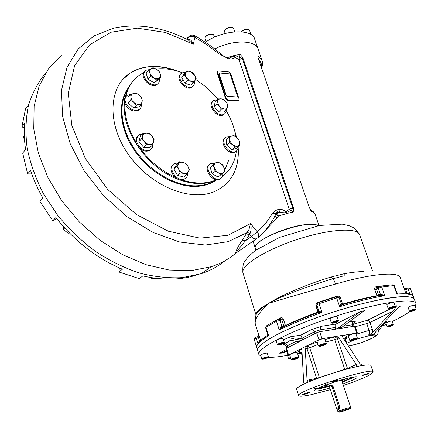 <?xml version="1.0" encoding="UTF-8"?>
<svg xmlns="http://www.w3.org/2000/svg" width="438" height="438" viewBox="0 0 438 438"><rect width="100%" height="100%" fill="white"/><g stroke="black" fill="none" stroke-linecap="round" stroke-linejoin="round"><path stroke-width="0.66" d="M329.688 387.668L330.197 385.467L331.982 386.672L338.76 407.236L338.278 409.42L336.433 408.178L329.688 387.668M350.668 407.625L350.739 407.482C348.681 407.647 344.958 408.709 339.57 410.68L338.076 411.627M340.381 411.32L338.892 412.065C338.18 412.897 351.052 408.846 350.247 408.49C348.429 408.638 345.139 409.585 340.381 411.32M327.252 383.639C323.206 385.577 323.819 385.982 329.091 384.86M341.837 380.803L345.757 378.744M330.739 385.352L331.112 385.024L333 386.217L339.855 406.979L339.1 409.251L338.755 409.306M373.088 371.917L370.904 365.615C370.696 364.684 367.964 364.646 362.708 365.495L360.003 363.781L342.795 337.38L342.385 336.001L343.14 335.24L322.012 338.738L318.935 339.735L306.512 345.993L305.253 348.927L307.054 380.288L316.641 378.339L316.805 378.75M357.392 333.006L355.054 326.244L354.402 326.206L319.68 331.703L316.614 332.699L285.981 348.582L288.133 355.371L289.819 355.223M317.183 342.073L306.512 345.993L288.133 355.371M355.924 333.882L357.397 333.017L356.746 332.99L342.615 335.503M303.518 394.069L302.691 394.583L303.928 394.49C306.994 393.707 308.91 393.006 309.688 392.399C308.626 392.333 306.567 392.891 303.518 394.069M336.849 379.965C333.641 380.775 331.615 381.52 330.772 382.188L331.971 382.117C335.169 381.306 337.189 380.567 338.032 379.894L336.849 379.965M368.183 373.959L369.185 373.362C369.289 372.826 361.892 375.191 362.144 375.612L368.183 373.959M329.841 388.117C320.479 390.691 315.398 391.545 314.599 390.674C312.874 388.188 357.928 373.937 357.134 377.227C357.123 377.879 355.191 379.04 351.342 380.715L342.899 383.978M343.414 385.528C361.908 379.16 371.818 374.665 373.138 372.054C374.786 366.212 295.316 391.358 298.65 395.596C299.116 396.697 303.43 396.368 311.582 394.611L330.351 389.672M339.007 338.016L334.774 339.691L344.755 369.36L347.487 368.451L337.474 338.771L335.169 336.904L336.198 336.389L339.007 338.016L356.209 364.531L356.225 366.677L355.749 366.885C342.1 369.929 321.207 376.631 308.774 381.936L308.275 382.04L307.054 380.288M362.275 365.467L356.225 366.677M345.33 339.045L348.725 337.391M297.659 353.844L301.339 353.198M300.457 349.042L301.47 349.228L301.941 350.586L303.671 381.837L302.559 384.761C298.481 386.814 296.499 388.271 296.603 389.125L296.641 389.256M308.275 382.04L302.877 384.493M24.435 127.896L21.9 126.91L25.535 108.805L28.382 105.12L29.308 102.35M31.777 173.902L27.649 173.913L22.683 153.07L25.596 149.555C24.238 140.45 23.964 131.69 24.763 123.286L21.9 126.91M56.792 218.666L52.774 220.703L39.727 201.13L42.787 197.856C37.712 188.887 33.655 179.766 30.611 170.491L27.649 173.913M196.065 275.201C180.127 280.172 162.383 280.413 142.821 275.918L139.262 278.623L118.912 271.998L119.382 267.925M52.774 220.703L55.922 217.544C74.564 241.103 96.721 258.327 122.394 269.222L118.912 271.998M324.925 344.482L320.813 345.987L320.014 345.861L324.131 344.345L324.925 344.482M323.052 344.651L323.266 345.297M320.665 345.533L320.813 345.987M326.179 343.66L324.963 343.43C321.487 344.235 319.324 345.073 318.464 345.954L318.705 346.075M320.222 346.283C323.304 345.566 325.22 344.821 325.981 344.044C326.014 343.321 318.738 345.631 319.039 346.25L320.222 346.283M326.266 343.452L324.689 338.711L323.375 338.662C319.904 339.45 317.742 340.299 316.893 341.191L318.464 345.954L319.039 346.25M295.524 358.207L297.386 357.873L296.975 358.366L292.852 359.527L295.524 358.207M294.517 358.574L294.714 359.193M296.849 357.966L296.975 358.366M298.617 357.282L298.705 357.107C297.511 356.893 295.289 357.463 292.026 358.815L291.385 359.576M297.648 358.246L298.42 357.66C298.459 356.986 291.434 359.182 291.724 359.757C292.776 359.948 294.747 359.445 297.648 358.246M298.7 357.09L297.227 352.497C296.028 352.261 293.805 352.825 290.553 354.189L289.699 354.851L291.171 359.467L291.724 359.757M353.137 340.331L351.375 340.633L351.933 340.091L356.039 338.935L353.137 340.331L352.929 339.724M355.322 339.056L355.464 339.483M357.309 338.3L357.392 338.131C356.291 337.912 354.112 338.475 350.843 339.833L350.033 340.693M355.404 339.302L355.848 339.116M357.392 338.131L357.112 338.689C356.138 338.492 354.2 338.996 351.292 340.2L350.378 340.863C350.34 341.547 357.403 339.264 357.112 338.689M357.386 338.114L355.804 333.532C355.842 332.732 347.898 335.305 348.237 335.979L348.248 335.995M333.329 322.943L333.225 322.603L334.966 321.848L336.806 321.437L336.904 321.782L335.163 322.538L333.329 322.943M334.939 321.864L335.163 322.538M336.806 321.437L336.904 321.782M338.399 320.824L338.503 320.621C338.202 320.309 336.948 320.496 334.747 321.169C332.606 321.903 331.473 322.488 331.342 322.921L331.604 323.058M338.503 320.621L338.207 321.207C337.961 320.934 336.866 321.092 334.922 321.689C333.028 322.341 332.037 322.85 331.938 323.228C334.172 323.228 336.258 322.554 338.207 321.207M338.492 320.589L337.145 316.63C337.15 315.771 329.644 318.191 330 318.935L331.342 322.921L331.938 323.228M390.023 308.462L393.439 307.191L393.932 307.383L390.521 308.648L390.023 308.462M390.389 308.281L390.521 308.648M392.262 307.52L392.47 308.106M395.175 306.545L394.277 306.266C391.107 306.978 389.092 307.788 388.232 308.697L388.484 308.823M395.262 306.359L394.983 306.939L394.118 306.857C391.32 307.487 389.557 308.199 388.829 308.987C391.019 308.949 393.067 308.264 394.983 306.939M395.257 306.332L393.855 302.477C393.861 301.656 386.486 304.12 386.836 304.821L386.842 304.843M412.131 310.422L414.945 309.786L412.005 311.013L411.107 311.024L412.131 310.422M411.846 310.586L412.005 311.013M413.735 309.901L413.921 310.394M416.023 309.075L416.1 308.916C413.883 308.96 411.671 309.693 409.453 311.106L409.667 311.248M415.832 309.496L415.832 309.469C413.768 309.535 411.829 310.186 410.017 311.418C411.961 311.369 413.899 310.728 415.832 309.496M416.089 308.894L414.742 305.253C412.525 305.286 410.313 306.014 408.106 307.449L408.117 307.509M390.888 325.549L392.147 325.341L391.654 325.773L388.648 326.622L390.888 325.549M389.743 325.965L389.908 326.414M391.534 325.445L391.654 325.773M393.253 324.711L393.319 324.574C392.459 324.388 390.685 324.848 388.008 325.965L387.247 326.726M392.234 325.68L393.067 325.095C391.129 325.177 389.305 325.779 387.597 326.896C388.364 327.055 389.908 326.644 392.234 325.68M393.313 324.558L392.07 321.103C391.205 320.906 389.437 321.366 386.765 322.488L385.834 323.184M290.367 358.109L290.471 358.437L289.841 358.372L290.69 357.95M290.81 358.339L290.471 358.437M290.487 357.32L288.615 358.508M290.629 357.769L288.96 358.689L290.859 358.492M287.854 354.49L287.344 354.939L288.45 358.421L288.96 358.689M266.255 358.158L263.238 358.859L265.844 357.747L266.983 357.649L266.255 358.158L266.118 357.72M264.229 358.268L264.382 358.76M268.27 356.97L268.33 356.762C265.844 356.877 263.676 357.561 261.815 358.815L262.012 358.925M268.352 356.811L268.072 357.348C266.047 357.353 264.141 357.945 262.351 359.105L262.373 359.138C264.536 359.034 266.43 358.437 268.072 357.348M268.346 356.789L267.185 353.083C264.705 353.187 262.537 353.871 260.687 355.136L260.687 355.152M280.566 344.388L279.001 344.646L279.302 344.202L282.74 343.25L280.566 344.388L280.38 343.803M282.313 343.315L282.433 343.688M284.191 342.615L284.289 342.417C283.156 342.149 281.092 342.658 278.097 343.945L277.577 344.706M278.573 344.323L277.916 344.881C280.074 344.892 282.099 344.257 283.994 342.992C283.025 342.746 281.218 343.189 278.573 344.323M284.284 342.401L283.052 338.525C283.068 337.714 275.781 339.981 276.115 340.682L276.121 340.698M354.183 326.524L352.875 326.447L352.3 324.782L353.614 324.865C353.8 322.368 354.254 321.372 354.972 321.87L353.795 322.779M311.796 329.431L313.438 329.967L314.615 331.703L302.05 338.202L302.598 339.899L300.851 340.189L295.612 339.242L302.05 338.202L300.911 335.108L311.796 329.431L321.596 326.25L320.934 326.89L320.545 328.21L321.311 331.446L335.76 329.157L339.028 327.504L342.335 326.934L338.913 328.659L352.875 326.447M302.598 339.899L315.185 333.428L314.615 331.703L320.736 329.721L335.185 327.46L335.76 329.157M300.851 340.189L298.114 341.596L299.86 341.311L286.83 348.287M283.528 340.025C285.242 339.696 288.363 339.91 292.885 340.66L298.114 341.596M339.028 327.504L360.003 311.757L335.864 324.147L335.081 325.401L335.185 327.46M295.612 339.242C290.914 338.328 288.817 337.561 289.321 336.948L300.911 335.108M356.05 334.238L372.344 329.469L372.869 332.25L369.152 335.24L368.577 335.136L369.327 333.69L369.469 331.588L366.787 323.583L369.902 322.527L368.982 321.059L367.909 320.402L367.279 320.353L366.787 323.583L355.229 326.743M395.246 306.441L396.5 305.817C396.067 307.224 394.687 309.097 392.366 311.445L372.869 332.25M378.585 330.827L382.796 325.133L386.551 321.519L384.876 321.788M375.284 332.327L374.682 334.101L374.249 334.375L375.799 331.692L394.31 311.5L400.25 306.233L396.5 305.817M374.189 337.15L374.66 336.931M369.152 335.24L374.249 334.375M342.335 326.934L364.394 310.679L360.003 311.757M286.282 349.54L279.176 353.181L281.284 353.154L286.912 351.522M279.176 353.181L286.764 351.052M283.523 340.003L289.321 336.948M386.239 324.317L382.013 326.19M287.481 355.371C279.252 356.811 272.6 357.496 267.53 357.43M261.108 356.521L258.842 354.441C256.69 348.358 290.454 330.756 334.254 316.641C378.049 302.45 415.416 297.15 416.007 303.819L415.219 306.534M410.264 311.221C405.993 314.342 399.976 317.774 392.218 321.525M257.692 350.69L257.582 350.329C255.376 344.076 289.031 326.31 332.754 312.206C376.472 298.021 413.833 292.896 414.496 299.74C413.844 297.03 408.32 296.099 397.928 296.948C377.759 298.672 339.253 308.872 307.607 321.081C275.88 333.296 256.263 345.264 257.582 350.329L258.842 354.441M257.61 344.208L256.63 345.418L256.723 347.52C256.225 344.87 260.199 340.956 268.647 335.771L267.728 334.479L267.432 335.453L268.647 335.771L265.976 327.23L276.515 321.35L279.258 330C291.013 324.158 305.264 318.316 322.023 312.475L318.935 310.964L318.355 312.535M257.911 336.603L256.11 337.2L257.911 336.603L258.48 337.534L259.526 336.992L258.754 335.021L258.727 335.853L257.982 336.587L258.759 335.749M282.275 327.334L281.464 326.376L279.258 330L282.4 327.29C292.54 322.401 304.432 317.523 318.07 312.644L322.023 312.475L319.072 303.671L336.652 297.928L339.664 306.726C356.691 301.563 371.736 297.873 384.805 295.65L380.77 294.04L380.71 295.289M279.143 319.346L280.342 319.165L281.826 319.981L283.501 319.455C282.882 317.95 281.973 317.408 280.785 317.818L280.528 319.116M342.625 304.624L341.191 303.709L339.664 306.726L342.921 304.552C356.86 300.441 369.409 297.364 380.578 295.327M341.591 304.306L338.875 297.161C338.059 296.564 337.161 296.477 336.176 296.893M339.33 298.125L340.496 297.982C339.789 296.449 338.612 295.842 336.959 296.159L337.161 296.69M317.829 303.014L317.665 302.461C316.143 303.184 315.574 304.361 315.946 305.998L316.981 305.395L318.968 311.347M396.833 292.557L397.622 293.104L396.877 294.068C406.842 293.29 412.344 294.155 413.373 296.674L412.169 294.911L410.592 294.435M396.795 292.436L396.877 294.068L393.773 285.571L394.326 285.685L396.79 292.436M377.014 287.635L375.985 286.748C374.775 287.12 374.386 288.095 374.808 289.677L376.499 289.102L377.184 287.569M380.584 295.327L384.805 295.65L381.701 287.038L393.773 285.571L392.349 284.771L380.814 286.151M405.561 288.554L404.717 288.522L403.945 287.75L404.57 289.797L405.752 289.617L405.626 288.527L407.482 287.936L405.626 288.527M253.082 241.234L255.349 248.373C250.618 239.34 308.363 218.338 318.119 225.718C316.22 224.656 313.017 224.24 308.5 224.453C288.335 225.017 252.179 241.475 255.332 248.275L255.381 248.456M341.191 303.709L341.355 304.038M342.872 276.093L332.743 278.809C309.502 285.707 283.309 295.228 268.812 303.315C282.751 294.303 308.85 283.742 331.248 276.975L343.649 273.843C351.845 272.305 358.558 271.555 363.792 271.598M344.996 275.557L343.649 273.843M255.978 314.845L255.929 314.665C255.453 312.152 259.745 308.368 268.812 303.315C260.249 308.828 255.896 313.143 255.748 316.258L254.938 321.837L255.343 324.197C254.264 319.537 258.754 312.573 268.812 303.315C286.381 297.911 308.626 291.5 335.541 284.081C334.386 280.824 333.449 279.066 332.743 278.809L331.248 276.975M255.507 324.717L258.754 335.021M230.366 74.849L237.412 96.19M218.967 74.416L225.614 94.832L218.852 74.531L219.099 73.819M226.249 95.539L219.12 73.666L226.249 95.539L227.152 96.316L237.035 96.973L237.445 96.289L230.295 74.635L229.408 73.858L219.553 73.004L219.12 73.666M226.156 95.495L225.614 94.832M128.022 88.815C117.904 103.707 120.559 129.117 135.435 150.475C150.272 171.844 175.309 186.194 195.666 185.827C201.151 185.734 206.15 184.737 210.662 182.832L214.91 180.67M241.283 31.782L244.426 29.844L248.976 29.746L249.605 30.496L251.018 34.613M241.245 31.777C243.156 29.669 245.439 28.886 248.083 29.423M205 38.544L205.083 37.383C207.355 34.668 210.147 33.753 213.465 34.64L214.664 37.115M205.57 36.644C207.448 34.487 209.775 33.704 212.55 34.295M224.579 31.689L224.667 30.556L225.351 29.587C227.984 27.474 230.547 26.844 233.038 27.698L233.695 28.492L234.817 31.81M225.148 29.811C227.01 27.627 229.331 26.811 232.118 27.364M130.458 94.46L127.381 95.27C124.753 97.22 124.37 100.16 126.237 104.085C129.971 109.522 134.187 111.394 138.89 109.703C140.598 108.64 141.403 106.971 141.31 104.687M130.59 94.323L136.163 93.059L139.289 95.156L141.863 97.833L142.235 100.57C142.224 102.536 141.332 103.773 139.558 104.277C137.707 104.644 135.818 104.063 133.897 102.541L130.738 100.428L130.935 97.077L130.59 94.323L128.006 97.127L128.142 103.22L133.886 108L139.432 106.658L142.054 103.905L136.503 105.24L132.26 100.762L131.373 99.13L130.935 97.077C130.962 95.106 131.871 93.874 133.656 93.393C135.512 93.053 137.39 93.639 139.289 95.156L140.91 96.918L141.934 98.944L142.054 103.905M126.051 96.497C124.003 98.555 123.834 101.331 125.542 104.83C129.27 110.261 133.486 112.128 138.184 110.436L139.558 109.232M136.503 105.24L133.886 108M130.738 100.428L128.142 103.22M185.334 72.571L183.068 72.604L181.721 73.124C174.992 76.639 186.073 90.852 192.353 86.768C194.056 85.706 194.713 83.948 194.324 81.495M187.037 70.825L184.387 73.546L181.71 77.416L184.962 83.291L190.864 85.246L193.547 82.568L190.875 81.298L187.628 80.597L186.276 77.362L184.365 74.695L185.98 72.467C186.916 71.257 188.34 70.945 190.262 71.536L194.817 75.456C195.824 77.378 195.934 79.004 195.14 80.329C194.226 81.556 192.802 81.879 190.875 81.298L186.276 77.362C185.269 75.418 185.17 73.787 185.98 72.467L187.037 70.825L190.262 71.536L192.917 72.823L194.817 75.456L196.164 78.665L193.547 82.568M180.587 74.153C174.702 78.227 185.652 91.427 191.63 87.485L192.802 86.472M184.365 74.695L181.71 77.416M187.628 80.597L184.962 83.291M149.807 69.543L145.969 70.25L144.118 72.779C141.994 78.758 152.364 87.611 157.319 84.091C158.999 82.99 159.684 81.249 159.377 78.862M148.723 70.294L146.144 73.113L147.962 79.251L154.05 82.716L158.266 80.039L160.877 77.269L156.662 79.94L153.886 77.904L150.552 76.453L149.905 73.075C149.38 71.066 149.785 69.604 151.132 68.684C152.577 67.895 154.296 68.043 156.289 69.127L158.748 71.219L160.231 73.918C160.768 75.911 160.374 77.373 159.049 78.309C157.62 79.119 155.895 78.988 153.886 77.904L150.847 75.051L148.723 70.294L152.982 67.676L156.289 69.127L159.032 71.164L160.231 73.918L160.877 77.269M144.781 71.378L143.429 73.535C141.299 79.513 151.663 88.35 156.612 84.83L157.833 83.724M150.552 76.453L147.962 79.251M156.662 79.94L154.05 82.716M216.963 99.891L214.083 100.379C207.284 103.505 217.549 117.964 223.933 114.252C225.428 113.442 226.178 112.04 226.189 110.047M218.014 98.906L215.261 101.485L214.204 106.478L218.567 111.799L223.955 112.084L226.742 109.544L221.776 108.306L216.963 103.905L218.014 98.906L221.721 98.906L224.617 100.379L227.021 103.467L227.536 106.773C227.147 108.372 226.085 109.155 224.344 109.133L221.349 109.248L218.283 104.452L217.779 101.129C218.19 99.535 219.263 98.758 221.004 98.807L223.402 99.251L225.866 101.627L227.744 104.545L226.742 109.544M212.901 101.348C206.928 105.071 217.111 118.512 223.188 114.931L224.398 113.973M216.963 103.905L214.204 106.478M221.349 109.248L218.567 111.799M229.523 136.738L226.227 137.072C219.055 139.963 228.751 155.03 235.545 151.521C237.226 150.705 238.086 149.205 238.124 147.015M229.134 136.897L226.287 139.361L226.774 145.252L232.014 149.686L236.717 148.197L239.591 145.777L235.858 146.369L232.562 144.775L230.185 141.562L229.134 136.897L233.859 135.473L237.998 138.726L239.121 140.62L239.63 142.58C239.739 144.48 239.044 145.706 237.549 146.259L234.888 147.261L232.562 144.775L229.632 142.804L229.682 139.585C229.583 137.674 230.295 136.453 231.801 135.922L233.492 135.829L235.343 136.464L239.06 139.903L239.63 142.58L239.591 145.777M224.929 138.041C218.688 141.66 228.351 155.539 234.773 152.167L236.109 151.219M234.888 147.261L232.014 149.686M229.632 142.804L226.774 145.252M215.003 163.418L210.848 163.566C203.133 166.489 212.731 182.252 220.084 178.699L221.48 177.79L222.46 176.421L222.986 173.005M213.06 164.995L210.191 167.425L212.178 173.837L218.108 177.029L221.009 174.642L216.531 171.433L214.368 167.957C213.777 165.849 214.1 164.25 215.332 163.15L216.991 161.83L220.243 163.182L222.876 165.044L224.19 167.978C224.782 170.059 224.475 171.663 223.26 172.775C221.94 173.771 220.303 173.771 218.348 172.786L215.069 171.433L214.368 167.957L213.06 164.995L215.332 163.15C216.668 162.18 218.305 162.191 220.243 163.182L222.039 164.529L223.457 166.347L224.891 171.422L221.009 174.642M209.391 164.606C202.821 168.427 212.43 182.723 219.307 179.334L220.801 178.321M215.069 171.433L212.178 173.837M178.266 162.969L174.729 163.423C166.873 166.555 176.158 182.192 184.048 179.076L184.513 178.896C186.703 177.823 187.727 175.873 187.579 173.048M179.607 161.764L176.81 164.272L173.902 168.92L177.374 175.32L183.725 177.007L186.561 174.548L181.644 172.512L178.748 169.364C177.669 167.245 177.571 165.394 178.458 163.823C179.471 162.356 181.009 161.874 183.073 162.372L185.936 163.505L187.968 166.424L189.402 169.862L188.285 171.937C187.294 173.421 185.761 173.919 183.686 173.437L180.199 172.84L178.748 169.364L176.706 166.418L179.607 161.764L184.705 163.062L186.555 164.513L187.968 166.424C189.041 168.52 189.145 170.355 188.285 171.937L186.561 174.548M173.163 164.584C166.637 168.701 175.966 182.673 183.287 179.733L185.362 178.419M180.199 172.84L177.374 175.32M176.706 166.418L173.902 168.92M142.323 134.001L139.158 134.696C134.745 139.169 135.955 144.036 142.777 149.298C145.46 150.656 147.852 150.836 149.966 149.851C151.909 148.783 152.862 146.998 152.818 144.496M143.073 133.256L146.506 133.07L149.358 133.448L152.035 136.065C153.546 137.986 154.099 139.886 153.694 141.77C153.147 143.576 151.855 144.496 149.818 144.529L146.374 144.737L144.244 141.54L141.545 138.901L143.073 133.256L140.395 135.922L138.868 141.556L143.675 147.371L149.96 147.491L152.676 144.874L149.818 144.529C147.737 144.409 145.876 143.412 144.244 141.54C142.717 139.591 142.169 137.674 142.591 135.791C143.166 133.984 144.469 133.081 146.506 133.07L148.608 133.53L150.645 134.707L154.138 139.229L152.676 144.874M137.647 135.944C134.225 140.647 135.692 145.334 142.054 150.004C144.732 151.356 147.124 151.537 149.238 150.546L150.792 149.32M146.374 144.737L143.675 147.371M141.545 138.901L138.868 141.556M150.82 277.555L152.172 278.803L156.881 278.42M152.172 278.803L153.316 277.955M63.264 226.402L63.428 229.222L65.82 231.45L68.646 233.268L69.483 233.049M63.428 229.222L64.698 227.995M68.646 233.268L69.188 232.748M24.347 135.528L23.526 136.552L24.687 141.731M223.643 175.414L222.499 176.333M217.002 179.728L215.135 180.576C204.612 184.874 192.446 184.524 178.638 179.536M178.228 179.377C147.349 168.323 120.855 130.037 124.512 102.032M125.191 97.499C126.637 90.6 129.506 84.83 133.804 80.198M195.709 79.442L206.835 87.611L217.965 98.955M226.172 110.611C231.237 119.213 234.494 127.94 235.94 136.782M236.356 151.044C235.086 161.857 230.476 170.267 222.531 176.262M216.569 179.7L215.797 180.034C206.09 184.02 194.872 184.004 182.142 179.985M174.669 177.045C161.529 170.891 150.223 161.617 140.762 149.21M135.851 141.934C128.049 128.772 124.414 115.971 124.945 103.521M125.761 96.946C127.923 86.877 132.884 79.344 140.647 74.345L143.828 72.56M156.087 69.012C164.485 68.082 173.251 69.346 182.383 72.807M257.982 48.706L254.708 39.217C252.627 28.18 222.28 29.779 205.417 42.333M258.163 49.22C256.225 39.891 232.496 39.464 214.795 48.99C232.496 39.464 256.225 39.891 258.163 49.22L262.05 60.499M228.685 160.248L224.743 170.366M238.152 146.993C239.668 168.52 231.729 183.407 214.335 191.652C190.212 202.038 150.656 186.145 128.772 155.003C106.642 123.987 108.438 86.746 130.108 73.135C138.392 67.874 148.088 65.716 159.191 66.669C166.051 67.293 172.961 69.045 179.936 71.925M234.593 130.415L236.547 137.253M177.861 71.257L168.427 68.323L159.082 66.784C147.978 65.837 138.282 67.994 130.004 73.255L122.76 79.497M223.648 186.221C234.423 176.974 239.236 164.157 238.086 147.77M236.367 137.11L235.107 132.506M128.849 87.167C117.417 101.485 119.032 127.376 133.82 149.544C148.553 171.723 174.34 186.845 195.239 186.446C203.571 186.265 210.678 184.097 216.564 179.941M184.13 81.112L182.641 80.4M238.661 100.68L237.708 101.112L227.82 100.488L225.559 98.539L217.253 73.004L217.659 71.454M187.573 39.634L188.411 39.152C190.541 39.404 192.162 41.073 193.267 44.156L194.932 37.372L194.521 35.67C192.55 34.783 190.716 35.007 189.019 36.338L188.099 37.668C189.944 36.108 192.222 36.009 194.932 37.372L207.398 45.125L219.301 54.011L227.229 57.734L228.384 58.681L219.301 54.011L223.917 56.382M293.646 208.247L293.236 212.036L289.277 209.227L239.033 59.595L240.123 54.416L242.69 57.323L293.646 208.247L292.77 208.061L289.277 209.227L286.217 211.806L282.756 209.758L278.371 209.441C275.721 210.245 273.564 211.806 271.899 214.133C268.051 220.845 263.172 226.725 257.259 231.768L250.52 223.588L228.034 235.283L199.865 238.152L168.334 231.209L136.492 214.549L107.775 189.506L85.41 158.649L71.832 125.372L68.268 93.289L74.608 65.64L89.604 44.807L111.274 32.171L137.297 28.152L165.345 32.428L193.267 44.156L188.214 39.957M242.69 57.323L242.307 58.451L239.033 59.595L234.489 57.055C233.635 58.478 232.184 59.081 230.142 58.862L228.986 57.915L227.656 57.778M195.052 186.342C174.434 186.725 149.035 171.981 134.291 150.201C119.503 128.438 117.439 102.81 128.285 88.268M257.905 57.252L309.365 207.678L311.369 211.313L310.569 210.136M257.905 57.137L258.157 58.692M275.82 214.209L278.393 216.093L277.216 217.905L264.158 231.636M225.362 260.473C218.403 266.227 210.333 270.635 201.146 273.706L182.197 277.632C168.526 278.327 154.247 276.789 139.366 273.016C124.387 267.941 109.73 260.747 95.407 251.423C81.561 240.999 69.018 229.019 57.778 215.496L43.521 193.908C35.823 178.77 30.37 163.544 27.151 148.236C25.284 133.179 25.694 119.01 28.371 105.728C32.275 93.195 38.068 82.229 45.744 72.828M61.402 55.254L48.454 68.815L39.163 85.996L34.12 106.253L33.764 128.838L38.298 152.807L47.671 177.067L61.523 200.456L79.229 221.831L99.913 240.172L122.552 254.653L146.035 264.711L169.282 270.043L191.296 270.635L211.231 266.698C220.506 263.632 228.631 259.197 235.611 253.394L236.279 252.852M277.216 217.905L274.949 215.967M228.526 71.881L230.744 73.814L239.088 99.065L238.672 100.674L228.176 100.16L225.909 98.211L217.598 72.664L217.976 71.142L218.671 71.005L228.526 71.881M225.909 98.211L225.559 98.539M238.064 100.789L237.708 101.112M226.879 57.646L234.664 55.391L234.489 57.055L233.147 56.551L234.664 55.391L242.307 58.451L292.77 208.061L291.21 210.667C289.326 210.881 288.095 211.773 287.509 213.339L285.319 212.841L277.725 212.342L271.899 214.133C274.248 213.388 275.655 213.202 276.121 213.569L276.121 213.569C271.795 222.805 265.789 230.81 258.097 237.582C259.082 235.907 258.803 233.969 257.259 231.768L251.33 236.646L245.576 240.665C241.278 245.718 238.135 249.759 236.159 252.792L236.504 252.677M229.43 57.964L233.147 56.551M293.236 212.036L287.509 213.339L286.217 211.806L285.319 212.841M280.15 209.375L279.504 212.271L276.641 213.103L275.984 213.864M278.371 209.441L277.243 213.032L278.393 216.093L287.509 213.339M276.082 213.651L276.586 213.251L276.115 213.645M187.907 39.803L188.411 39.152M188.203 39.951C162.799 27.041 138.014 23.094 113.842 28.114L94.241 35.746L78.232 48.957L66.998 67.364L61.528 90.168L62.514 116.13L70.179 143.642L84.2 170.847L103.697 195.841L127.288 216.87L153.295 232.573L179.887 242.072L205.351 245.045L228.182 241.666L247.246 232.529L250.12 233.377C251.324 230.202 251.456 226.939 250.52 223.588L248.998 229.397L246.222 233.985L249.55 234.494L245.576 240.665L242.263 240.172L246.222 233.985M250.12 233.377L249.55 234.494L251.33 236.646C252.989 238.496 254.702 239.203 256.482 238.765L235.825 253.213M235.611 253.394C235.754 250.99 237.971 246.583 242.263 240.172M333.077 386.436L331.982 386.672M339.855 406.979L338.76 407.236M328.593 384.011L328.878 384.159M341.613 380.102L341.733 379.828M329.403 383.726L328.883 384.214M341.651 379.855L340.906 380.069M353.367 377.107L342.144 381.722L353.389 377.102M314.008 388.84L314.44 388.583C314.917 388.791 317.287 388.999 329.398 385.779L317.583 388.49M354.824 376.921L342.302 382.188M329.551 386.245C323.644 387.898 319.225 388.878 316.296 389.174M322.012 338.738L319.68 331.703M318.935 339.735L316.614 332.699M288.604 355.004L286.447 348.21M356.746 332.99L354.402 326.206M344.81 338.727L346.639 336.789C345.785 336.493 345.368 337.309 345.385 339.242L343.54 338.525M345.275 338.41C347.953 336.324 347.022 335.426 342.467 335.722M356.209 364.531L347.487 368.451L347.608 368.9M317.999 344.547L309.699 347.788L319.39 377.49L344.755 369.36L344.865 369.645M305.253 348.927L306.983 348.626L307.673 345.796L309.699 347.788L306.983 348.626L316.641 378.339L319.39 377.49L319.466 377.764M324.969 339.554L335.169 336.904L334.774 339.691L325.79 342.018M314.265 378.821L314.522 379.615M302.023 352.07L301.388 353.346M301.262 349.053C297.78 351.32 297.703 352.508 301.037 352.617M313.307 380.091L312.989 379.078M313.247 379.883L307.219 381.115M286.304 346.639L287.235 345.856L286.863 345.051L285.877 344.022L284.486 343.677L290.881 340.342M284.979 345.078C282.548 345.33 282.384 344.865 284.486 343.677M287.766 347.531L287.235 345.856L296.154 341.246M283.545 340.069L284.755 339.872M321.596 326.25L336.05 324.032M372.344 329.469L369.902 322.527L392.366 311.445M353.471 324.164L367.279 320.353L390.149 308.976M382.796 325.133L381.635 325.325M399.44 306.638L400.25 306.233M348.949 322.056L353.17 321.41C355.722 321.103 355.924 321.569 353.778 322.801M353.17 321.41L352.201 322.762L352.3 324.782L343.354 326.184M377.682 329.633L378.405 330.148C378.114 333.893 377.321 335.667 376.018 335.47L373.619 337.501L364.443 341.547C361.279 342.773 355.957 344.29 348.473 346.091C358.125 344.443 376.007 337.594 375.777 335.579C376.16 333.345 357.101 338.273 347.717 342.872L346.781 343.337M407.521 287.919L409.858 287.925L410.401 288.664M409.93 294.122L407.997 288.894L410.357 288.554L413.373 296.674M254.347 339.784L256.723 347.52M256.104 337.194L256.296 338.251L258.48 337.534L259.679 341.426M260.615 340.518L259.526 336.992M254.171 339.138L256.296 338.251L257.944 343.611M281.464 326.376L281.902 326.299L279.975 320.255L278.803 319.395L276.991 319.97L276.515 321.35L281.826 319.981L283.753 326.014L281.902 326.299L282.62 327.186M284.005 326.524L283.753 326.014L285.434 325.489L283.501 319.455M285.51 325.817L285.434 325.489C294.752 321.021 305.604 316.559 317.988 312.113L315.946 305.998M271.1 323.118L280.785 317.818M277.035 319.964L278.765 319.411M276.674 320.129L266.6 325.773L265.592 327.635L267.728 334.473M265.598 327.651L266.118 326.102M342.779 304.574L342.593 304.098L341.574 304.284M341.257 303.753L341.35 304.027M377.091 295.989L376.959 295.688C366.71 297.577 355.256 300.38 342.593 304.098L340.496 297.982M317.665 302.461L336.959 296.159M318.957 311.757L316.855 304.936L319.072 303.671L318.848 302.554L336.132 296.909L336.652 297.928L339.171 297.654M318.136 312.612L317.988 312.113L318.974 311.621M318.809 302.565C317.44 302.921 316.789 303.709 316.855 304.936L316.822 304.804M318.952 311.243L316.931 305.226M318.941 311.818L318.935 310.964M375.985 286.748L386.365 285.368M380.441 286.211L381.701 287.038L378.197 288.209L378.607 286.83L380.441 286.211M380.332 295.371L380.359 294.237L378.197 288.209L376.499 289.102L378.651 295.113L376.959 295.688L374.808 289.677M378.651 286.819L380.398 286.233M378.76 295.666L378.651 295.113L380.77 294.04M405.818 293.175L404.57 289.797M407.482 287.93L407.997 288.894L405.752 289.617L407.137 293.356M255.469 248.74L255.381 248.472C250.673 239.509 307.848 218.589 318.01 225.734M341.426 300.698L340.364 301.13M318.229 309.14L317.117 309.496M340.359 298.021L339.428 298.409M317.336 306.458L316.22 306.814M379.949 286.134L379.335 286.518M342.423 303.589L341.361 303.983M316.981 305.395L318.968 311.352L317.84 311.675M279.712 319.735L279.137 319.789M335.541 284.081C371.44 273.449 399.593 271.275 400.321 277.867L404.203 288.385M285.965 326.786L280.101 327.673M372.404 270.416L359.647 234.932C358.169 227.311 329.507 228.899 297.369 239.427C265.209 249.868 240.615 265.587 242.959 272.863L243.095 273.29M228.384 58.681L230.142 58.862M319.012 225.554L314.862 213.591L313.603 212.266L311.369 211.313M258.037 56.305L260.747 58.391L262.225 61.002C262.964 62.848 262.707 65.295 261.47 68.344M234.664 55.391L240.123 54.416M217.598 72.664L217.253 73.004M258.606 60.022C261.13 61.988 261.995 64.49 261.19 67.545M187.475 39.584L188.099 37.668L186.687 39.19M332.026 385.079L330.663 385.369M339.204 409.201L338.278 409.42M350.247 408.49L350.739 407.482M338.892 412.065L337.89 411.523M328.692 383.956L329.6 386.398M337.107 409.229L337.879 411.567M341.624 380.162L350.75 407.493M314.676 378.739L314.911 379.467M302.242 355.985L301.355 353.242C300.238 351.665 299.395 351.254 298.825 351.999L301.547 352.606M313.696 378.936L313.986 379.823M343.129 335.245L342.625 335.492M345.385 339.242L346.896 343.666M296.603 389.125L298.65 395.596M325.981 344.044L326.272 343.469M298.42 357.66L298.705 357.107M350.378 340.863L349.814 340.578L348.237 335.979M388.829 308.987L388.232 308.702L386.836 304.821M415.832 309.469L416.1 308.921M410.017 311.418L409.453 311.15L408.106 307.487M393.067 325.095L393.319 324.58M387.597 326.896L387.072 326.644M387.066 326.639L385.829 323.167M262.351 359.105L261.815 358.821M261.815 358.815L260.687 355.136M283.994 342.992L284.289 342.423M277.916 344.881L277.342 344.586M277.342 344.58L276.115 340.682M286.753 348.051L286.299 346.617C285.138 344.837 284.169 344.295 283.391 344.996L284.957 345.067M284.645 339.877L283.539 340.058M399.505 306.595L400.228 306.233M374.693 333.422L374.298 334.325M378.366 330.044L378.071 329.206M354.096 326.255L353.614 324.865M415.821 303.315L413.22 296.312M256.066 337.205C254.856 337.446 254.232 338.12 254.188 339.236L257.582 350.329M318.848 302.554L336.132 296.909M392.99 284.755L394.315 285.664M378.312 286.983L377.195 287.569M404.717 288.522L405.566 288.543M255.332 248.275L255.88 250.032M397.72 293.099C404.805 292.715 409.333 293.307 411.309 294.884M256.903 345.883C257.243 343.321 260.73 339.861 267.366 335.492M359.39 234.248C355.902 229.665 354.014 227.514 353.723 227.793L348.982 225.647L342.198 224.157L319.537 225.46L279.334 237.478L255.201 250.525L247.711 257.314C244.694 261.946 242.198 262.17 242.959 272.863L256.011 315.015M210.662 182.832L212.014 181.721M204.962 38.429L206.079 41.873M224.552 31.607L225.165 33.441M138.89 109.703L138.184 110.436M192.353 86.768L191.63 87.485M157.319 84.091L156.612 84.83M223.933 114.252L223.188 114.931M235.545 151.521L234.773 152.167M220.084 178.699L219.307 179.334M184.513 178.896L183.752 179.553M149.966 149.851L149.238 150.546M215.135 180.576L215.797 180.034M201.146 273.706L211.231 266.698M238.672 100.674L238.316 100.997M310.734 210.267C312.272 210.662 313.646 211.773 314.867 213.596M186.473 39.086L188.329 37.082M223.238 55.796C214.302 48.158 204.831 41.5 194.811 35.834"/></g></svg>
